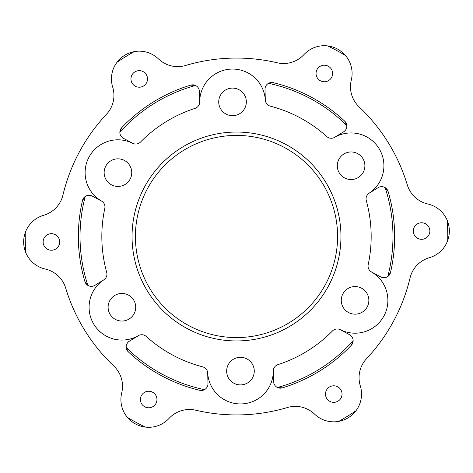 <?xml version="1.0" encoding="UTF-8"?>
<svg xmlns="http://www.w3.org/2000/svg" width="473" height="473" viewBox="0 0 473 473"><rect width="100%" height="100%" fill="white"/><g stroke="black" fill="none" stroke-linecap="round" stroke-linejoin="round"><path stroke-width="0.71" d="M144.543 186.959A104.45 104.45 88.9 0 0 239.575 340.903A104.45 104.45 88.9 0 0 325.383 181.632A104.45 104.45 88.9 0 0 144.543 186.959M147.505 188.556A101.086 101.086 -91.1 0 1 322.515 183.4A101.086 101.086 -91.1 0 1 239.48 337.539A101.086 101.086 -91.1 0 1 147.505 188.556M220.383 95.345A13.806 13.806 88.9 0 0 232.941 115.69A13.806 13.806 88.9 0 0 244.281 94.641A13.806 13.806 88.9 0 0 220.383 95.345M350.682 151.963A13.806 13.806 88.9 0 0 339.348 173.012A13.806 13.806 88.9 0 0 363.24 172.308A13.806 13.806 88.9 0 0 350.682 151.963M366.806 293.118A13.806 13.806 88.9 0 0 342.907 293.822A13.806 13.806 88.9 0 0 355.465 314.167A13.806 13.806 88.9 0 0 366.806 293.118M252.617 377.655A13.806 13.806 88.9 0 0 240.059 357.31A13.806 13.806 88.9 0 0 228.719 378.359A13.806 13.806 88.9 0 0 252.617 377.655M122.318 321.037A13.806 13.806 88.9 0 0 133.652 299.988A13.806 13.806 88.9 0 0 109.76 300.692A13.806 13.806 88.9 0 0 122.318 321.037M106.194 179.882A13.806 13.806 88.9 0 0 130.093 179.178A13.806 13.806 88.9 0 0 117.535 158.833A13.806 13.806 88.9 0 0 106.194 179.882M340.057 329.575A6.734 6.734 -91.1 0 1 340.294 329.687A32.826 32.826 88.9 0 0 383.958 315.934A32.826 32.826 88.9 0 0 371.417 271.91A6.734 6.734 -91.1 0 1 368.189 264.667A134.669 134.669 -91.1 0 0 366.303 200.629A6.734 6.734 -91.1 0 1 369.1 193.203A32.826 32.826 88.9 0 0 379.021 148.516A32.826 32.826 88.9 0 0 334.624 137.365A6.734 6.734 -91.1 0 1 326.737 136.537A134.669 134.669 -91.1 0 0 270.337 106.153A6.734 6.734 -91.1 0 1 265.306 100.022A32.826 32.826 88.9 0 0 231.569 69.082A32.826 32.826 88.9 0 0 199.707 101.955A6.734 6.734 -91.1 0 1 195.047 108.37A134.669 134.669 -91.1 0 0 140.534 142.024A6.734 6.734 -91.1 0 1 132.706 143.313A32.826 32.826 88.9 0 0 89.042 157.066A32.826 32.826 88.9 0 0 101.583 201.09A6.734 6.734 -91.1 0 1 104.811 208.333A134.669 134.669 -91.1 0 0 106.697 272.371A6.734 6.734 -91.1 0 1 103.9 279.797A32.826 32.826 88.9 0 0 93.979 324.484A32.826 32.826 88.9 0 0 138.376 335.635A6.734 6.734 -91.1 0 1 146.263 336.463A134.669 134.669 -91.1 0 0 202.663 366.847A6.734 6.734 -91.1 0 1 207.694 372.978A32.826 32.826 -91.1 0 0 241.431 403.918A32.826 32.826 -91.1 0 0 273.293 371.045A6.734 6.734 -91.1 0 1 277.953 364.63A134.669 134.669 -91.1 0 0 332.466 330.976A6.734 6.734 -91.1 0 1 340.057 329.575L349.606 334.718A6.734 6.734 -91.1 0 1 352.196 344.09M447.121 220.122A27.777 27.777 88.9 0 0 427.746 203.964A27.777 27.777 88.9 0 1 407.312 184.908A178.433 178.433 88.9 0 0 359.167 106.922A27.777 27.777 88.9 0 1 351.291 80.114A27.777 27.777 88.9 0 0 345.532 55.548A211.26 211.26 -91.1 0 0 327.623 45.905A27.777 27.777 88.9 0 0 303.944 54.608A27.777 27.777 88.9 0 1 277.225 62.779A178.433 178.433 88.9 0 0 185.611 65.475A27.777 27.777 88.9 0 1 158.461 58.894A27.777 27.777 88.9 0 0 134.308 51.604A211.26 211.26 -91.1 0 0 117.002 62.282A27.777 27.777 88.9 0 0 112.698 87.144A27.777 27.777 88.9 0 1 106.413 114.365A178.433 178.433 88.9 0 0 62.944 195.059A27.777 27.777 88.9 0 1 43.67 215.28A27.777 27.777 88.9 0 0 25.276 232.55A211.26 211.26 -91.1 0 0 25.879 252.878A27.777 27.777 88.9 0 0 45.254 269.036A27.777 27.777 88.9 0 1 65.688 288.092A178.433 178.433 88.9 0 0 113.833 366.078A27.777 27.777 88.9 0 1 121.709 392.886A27.777 27.777 88.9 0 0 127.468 417.452A211.26 211.26 -91.1 0 0 145.377 427.095A27.777 27.777 88.9 0 0 169.056 418.392A27.777 27.777 88.9 0 1 195.775 410.221A178.433 178.433 88.9 0 0 287.389 407.525A27.777 27.777 88.9 0 1 314.539 414.106A27.777 27.777 88.9 0 0 338.692 421.396A211.26 211.26 -91.1 0 0 355.998 410.718A27.777 27.777 88.9 0 0 360.302 385.856A27.777 27.777 88.9 0 1 366.587 358.635A178.433 178.433 88.9 0 0 410.056 277.941A27.777 27.777 88.9 0 1 429.33 257.72A27.777 27.777 88.9 0 0 447.724 240.45C450.083 233.597 449.882 226.821 447.121 220.122A211.26 211.26 -91.1 0 1 447.724 240.45M146.518 82.864A8.277 8.277 -91.1 0 1 132.192 83.283A8.277 8.277 -91.1 0 1 138.991 70.666A8.277 8.277 -91.1 0 1 146.518 82.864M324.561 81.758A8.277 8.277 -91.1 0 1 317.034 69.555A8.277 8.277 -91.1 0 1 331.36 69.135A8.277 8.277 -91.1 0 1 324.561 81.758M414.543 235.394A8.277 8.277 -91.1 0 1 421.342 222.771A8.277 8.277 -91.1 0 1 428.875 234.969A8.277 8.277 -91.1 0 1 414.543 235.394M326.482 390.136A8.277 8.277 -91.1 0 1 340.808 389.717A8.277 8.277 -91.1 0 1 334.009 402.334A8.277 8.277 -91.1 0 1 326.482 390.136M148.439 391.242A8.277 8.277 -91.1 0 1 155.966 403.445A8.277 8.277 -91.1 0 1 141.64 403.865A8.277 8.277 -91.1 0 1 148.439 391.242M58.457 237.606A8.277 8.277 -91.1 0 1 51.658 250.229A8.277 8.277 -91.1 0 1 44.125 238.031A8.277 8.277 -91.1 0 1 58.457 237.606M352.172 344.137A6.734 6.734 -91.1 0 1 351.303 345.278L353.142 340.785A156.468 156.468 -91.1 0 1 277.456 387.511A6.734 6.734 -91.1 0 1 273.619 381.628L273.299 370.785M280.832 388.144A6.734 6.734 -91.1 0 1 277.456 387.511L282.298 387.872A6.734 6.734 -91.1 0 1 280.891 388.138M207.677 372.718L207.996 383.562A6.734 6.734 -91.1 0 1 201.173 390.491M201.12 390.491A6.734 6.734 -91.1 0 1 199.695 390.308A158.148 158.148 88.9 0 1 128.307 351.847A6.734 6.734 -91.1 0 1 127.373 350.765M127.338 350.718A6.734 6.734 -91.1 0 1 129.371 341.204L138.607 335.511M104.119 279.644L94.89 285.343A6.734 6.734 -91.1 0 1 84.898 281.53L87.86 285.373A156.468 156.468 -91.1 0 1 85.241 196.466A6.734 6.734 -91.1 0 1 92.259 196.082L101.807 201.226M83.006 199.068A6.734 6.734 -91.1 0 1 85.241 196.466L82.509 200.475A6.734 6.734 -91.1 0 1 82.982 199.121M132.943 143.425L123.394 138.282A6.734 6.734 -91.1 0 1 121.697 127.722L119.858 132.215A156.468 156.468 -91.1 0 1 195.544 85.489A6.734 6.734 -91.1 0 1 199.381 91.372L199.701 102.215M192.168 84.856A6.734 6.734 -91.1 0 1 195.544 85.489L190.702 85.128A6.734 6.734 -91.1 0 1 192.109 84.862M265.323 100.282L265.004 89.438A6.734 6.734 -91.1 0 1 271.827 82.509M271.88 82.509A6.734 6.734 -91.1 0 1 273.305 82.692L268.493 83.337A156.468 156.468 -91.1 0 1 346.798 125.522A6.734 6.734 -91.1 0 1 343.629 131.796L334.393 137.489M345.662 122.282A6.734 6.734 -91.1 0 1 346.798 125.522L344.693 121.153A6.734 6.734 -91.1 0 1 345.627 122.235M368.881 193.356L378.11 187.657A6.734 6.734 -91.1 0 1 387.523 190.099M387.553 190.146A6.734 6.734 -91.1 0 1 388.102 191.47L385.14 187.627A156.468 156.468 -91.1 0 1 387.759 276.534A6.734 6.734 -91.1 0 1 380.741 276.918L371.193 271.774M389.994 273.932A6.734 6.734 -91.1 0 1 387.759 276.534L390.491 272.525A6.734 6.734 -91.1 0 1 390.018 273.879M199.695 390.308L204.507 389.663A156.468 156.468 -91.1 0 1 126.202 347.478L128.307 351.847M327.623 45.905C334.807 46.862 340.779 50.079 345.532 55.548M117.002 62.282C121.425 56.547 127.196 52.982 134.308 51.604M25.879 252.878C23.118 246.179 22.917 239.403 25.276 232.55M145.377 427.095C138.193 426.138 132.221 422.921 127.468 417.452M355.998 410.718C351.575 416.453 345.804 420.018 338.692 421.396M390.491 272.525A158.148 158.148 88.9 0 0 388.102 191.47M82.509 200.475A158.148 158.148 88.9 0 0 84.898 281.53M190.702 85.128A158.148 158.148 88.9 0 0 121.697 127.722M344.693 121.153A158.148 158.148 88.9 0 0 273.305 82.692M282.298 387.872A158.148 158.148 88.9 0 0 351.303 345.278"/></g></svg>
